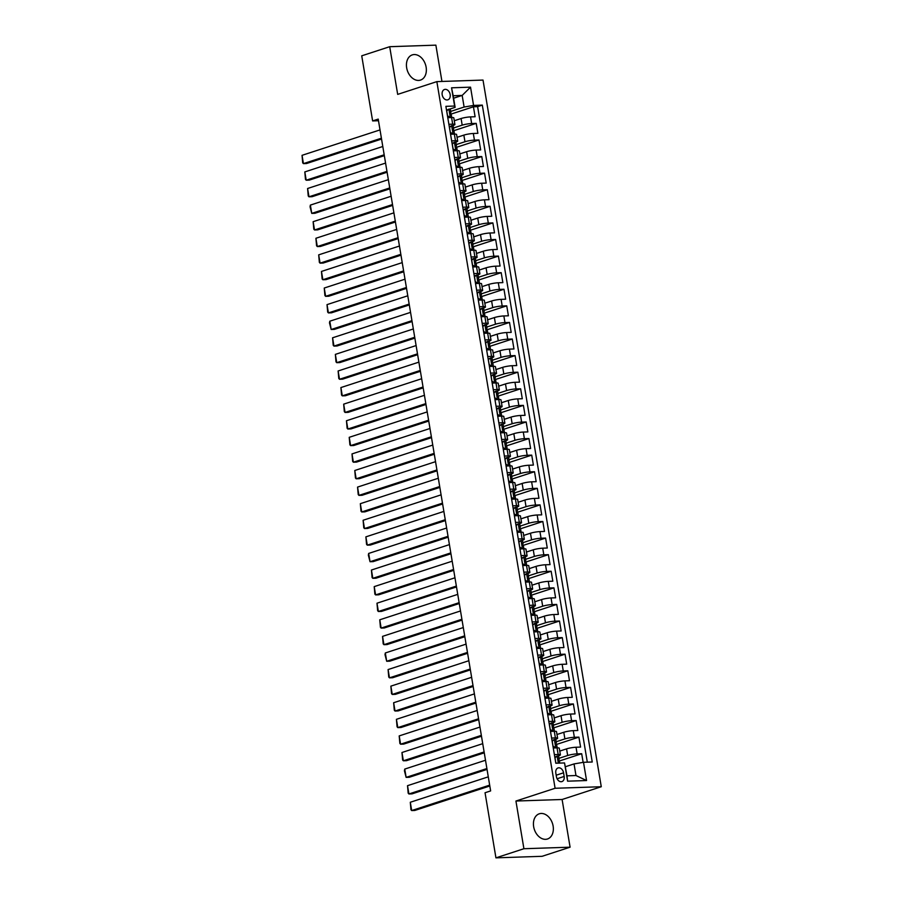 <?xml version="1.0" encoding="UTF-8"?>
<svg xmlns="http://www.w3.org/2000/svg" width="903" height="903" viewBox="0 0 903 903"><rect width="100%" height="100%" fill="white"/><g stroke="black" fill="none" stroke-linecap="round" stroke-linejoin="round"><path stroke-width="1.35" d="M406.666 67.815A13.252 9.561 71.9 0 0 420.505 80.085A13.252 9.561 71.9 0 0 426.126 67.161A13.252 9.561 71.9 0 0 412.287 54.891A13.252 9.561 71.9 0 0 406.666 67.815M533.662 826.719A13.252 9.561 71.9 0 0 547.5 838.989A13.252 9.561 71.9 0 0 553.121 826.064A13.252 9.561 71.9 0 0 539.283 813.795A13.252 9.561 71.9 0 0 533.662 826.719M442.188 94.792A5.441 3.917 71.9 0 0 447.865 99.827A5.441 3.917 71.9 0 0 450.168 94.522A5.441 3.917 71.9 0 0 444.49 89.487A5.441 3.917 71.9 0 0 442.188 94.792M441.951 81.451L435.878 45.15L389.701 46.696L361.731 55.817L372.623 120.923L378.492 120.731M601.274 786.727L483.015 80.074L436.849 81.62L555.097 788.274L601.274 786.727L562.106 799.494L515.929 801.04L523.909 848.73L570.086 847.183L562.106 799.494M570.086 847.183L542.116 856.304L495.939 857.85L523.909 848.73M583.135 762.358L581.69 753.723L558.81 761.184M559.77 751.082L566.565 748.869A6.795 0.959 -9.5 0 1 576.035 747.244L580.584 747.086L578.913 737.13L556.034 744.591M556.993 734.489L563.788 732.277A6.795 0.959 170.5 0 1 573.258 730.651L577.807 730.504L576.148 720.549L553.257 728.01M554.216 717.908L561.011 715.695A6.795 0.959 170.5 0 1 570.482 714.07L575.03 713.912L573.371 703.956L550.48 711.417M551.44 701.315L558.235 699.103A6.795 0.959 170.5 0 1 567.705 697.477L572.254 697.319L570.594 687.375L547.703 694.836A4.504 0.632 -9.5 0 1 548.369 695.05L548.877 698.109M548.663 684.734L555.458 682.51A6.795 0.959 170.5 0 1 564.928 680.885L569.477 680.738L567.818 670.782L544.927 678.243M545.886 668.141L552.681 665.929A6.795 0.959 170.5 0 1 562.151 664.303L566.7 664.145L565.041 654.19L542.161 661.651M543.109 651.548L549.904 649.336A6.795 0.959 170.5 0 1 559.375 647.711L563.923 647.564L562.264 637.608L539.384 645.069M540.333 634.967L547.128 632.755A6.795 0.959 170.5 0 1 556.598 631.129L561.158 630.971L559.488 621.016L536.608 628.477M537.556 618.374L544.351 616.162A6.795 0.959 170.5 0 1 553.821 614.537L558.381 614.379L556.711 604.434L533.831 611.895M534.79 601.793L541.574 599.569A6.795 0.959 170.5 0 1 551.044 597.944L555.605 597.797L553.934 587.842L531.054 595.303A4.504 0.632 -9.5 0 1 531.709 595.517L532.217 598.576M532.014 585.2L538.798 582.988A6.795 0.959 170.5 0 1 548.268 581.363L552.828 581.205L551.157 571.249L528.278 578.71M529.237 568.619L536.032 566.395A6.795 0.959 170.5 0 1 545.491 564.77L550.051 564.623L548.381 554.668L525.501 562.129M526.46 552.026L533.255 549.814A6.795 0.959 170.5 0 1 542.714 548.189L547.274 548.031L545.604 538.075L522.724 545.536M523.684 535.434L530.479 533.221A6.795 0.959 170.5 0 1 539.938 531.596L544.498 531.438L542.827 521.494L519.947 528.955M520.907 518.853L527.702 516.64A6.795 0.959 170.5 0 1 537.172 515.003L541.721 514.857L540.062 504.901L517.171 512.362M518.13 502.26L524.925 500.048A6.795 0.959 170.5 0 1 534.395 498.422L538.944 498.264L537.285 488.32L514.394 495.77M515.353 485.679L522.148 483.455A6.795 0.959 170.5 0 1 531.619 481.83L536.168 481.683L534.508 471.727L511.617 479.188M512.577 469.086L519.372 466.874A6.795 0.959 170.5 0 1 528.842 465.248L533.391 465.09L531.732 455.135L508.84 462.596M509.8 452.493L516.595 450.281A6.795 0.959 170.5 0 1 526.065 448.656L530.614 448.509L528.955 438.553L506.075 446.014M507.023 435.912L513.818 433.7A6.795 0.959 170.5 0 1 523.288 432.063L527.837 431.916L526.178 421.961L503.298 429.422A4.504 0.632 -9.5 0 1 503.953 429.636L504.461 432.695M504.246 419.319L511.042 417.107A6.795 0.959 170.5 0 1 520.512 415.482L525.072 415.324L523.401 405.379L500.522 412.829A4.504 0.632 -9.5 0 1 501.176 413.055L501.684 416.114M501.47 402.738L508.265 400.514A6.795 0.959 170.5 0 1 517.735 398.889L522.295 398.742L520.625 388.787L497.745 396.248M498.704 386.145L505.488 383.933A6.795 0.959 170.5 0 1 514.958 382.308L519.518 382.15L517.848 372.194L494.968 379.655M495.928 369.553L502.711 367.34A6.795 0.959 170.5 0 1 512.182 365.715L516.742 365.568L515.071 355.613L492.191 363.074M493.151 352.971L499.946 350.759A6.795 0.959 170.5 0 1 509.405 349.122L513.965 348.976L512.294 339.02L489.415 346.481M490.374 336.379L497.169 334.166A6.795 0.959 170.5 0 1 506.628 332.541L511.188 332.383L509.518 322.439L486.638 329.9A4.504 0.632 -9.5 0 1 487.293 330.114L487.812 333.173M487.597 319.797L494.392 317.574A6.795 0.959 170.5 0 1 503.851 315.948L508.412 315.802L506.741 305.846L483.861 313.307M484.821 303.205L491.616 300.992A6.795 0.959 170.5 0 1 501.086 299.367L505.635 299.209L503.976 289.253L481.085 296.715M482.044 286.612L488.839 284.4A6.795 0.959 170.5 0 1 498.309 282.774L502.858 282.628L501.199 272.672L478.308 280.133M479.267 270.031L486.062 267.819A6.795 0.959 170.5 0 1 495.533 266.193L500.081 266.035L498.422 256.08L475.531 263.541M476.491 253.438L483.286 251.226A6.795 0.959 170.5 0 1 492.756 249.6L497.305 249.442L495.645 239.498L472.754 246.959A4.504 0.632 -9.5 0 1 473.42 247.174L473.928 250.233M473.714 236.857L480.509 234.633A6.795 0.959 170.5 0 1 489.979 233.008L494.528 232.861L492.869 222.906L469.978 230.367M470.937 220.264L477.732 218.052A6.795 0.959 170.5 0 1 487.202 216.427L491.751 216.268L490.092 206.313L467.212 213.774M468.16 203.672L474.955 201.459A6.795 0.959 170.5 0 1 484.426 199.834L488.986 199.687L487.315 189.732L464.435 197.193M465.384 187.09L472.179 184.878A6.795 0.959 170.5 0 1 481.649 183.253L486.209 183.095L484.539 173.139L461.659 180.6M462.607 170.498L469.402 168.285A6.795 0.959 170.5 0 1 478.872 166.66L483.432 166.502L481.762 156.558L458.882 164.019M459.841 153.916L466.625 151.693A6.795 0.959 170.5 0 1 476.095 150.067L480.656 149.921L478.985 139.965L456.105 147.426A4.504 0.632 -9.5 0 1 456.76 147.641L457.268 150.699M457.065 137.324L463.86 135.111A6.795 0.959 170.5 0 1 473.319 133.486L477.879 133.328L476.208 123.372L453.329 130.833M448.881 124.298L452.685 124.162A6.795 0.959 -9.5 0 1 454.92 124.501A6.795 0.959 -9.5 0 1 453.204 125.461L452.471 125.698M451.658 140.879L455.462 140.755A6.795 0.959 -9.5 0 1 457.686 141.094A6.795 0.959 -9.5 0 1 455.981 142.042L455.247 142.29M454.435 157.472L458.239 157.348A6.795 0.959 -9.5 0 1 460.462 157.675A6.795 0.959 -9.5 0 1 458.758 158.635L458.024 158.872M457.211 174.053L461.015 173.929A6.795 0.959 -9.5 0 1 463.239 174.268A6.795 0.959 -9.5 0 1 461.535 175.227L460.801 175.464M459.988 190.646L463.792 190.522A6.795 0.959 -9.5 0 1 466.016 190.86A6.795 0.959 -9.5 0 1 464.311 191.808L463.566 192.046M462.765 207.238L466.569 207.103A6.795 0.959 -9.5 0 1 468.792 207.442A6.795 0.959 -9.5 0 1 467.088 208.401L466.343 208.638M465.542 223.82L469.346 223.696A6.795 0.959 -9.5 0 1 471.569 224.034A6.795 0.959 -9.5 0 1 469.865 224.982L469.12 225.231M468.318 240.412L472.122 240.288A6.795 0.959 -9.5 0 1 474.346 240.616A6.795 0.959 -9.5 0 1 472.63 241.575L471.897 241.812M471.084 256.994L474.899 256.87A6.795 0.959 -9.5 0 1 477.123 257.208A6.795 0.959 -9.5 0 1 475.407 258.168L474.673 258.405M473.861 273.586L477.676 273.462A6.795 0.959 -9.5 0 1 479.899 273.801A6.795 0.959 -9.5 0 1 478.184 274.749L477.45 274.986M476.637 290.179L480.452 290.044A6.795 0.959 -9.5 0 1 482.676 290.382A6.795 0.959 -9.5 0 1 480.96 291.342L480.227 291.579M479.414 306.76L483.218 306.636A6.795 0.959 -9.5 0 1 485.453 306.975A6.795 0.959 -9.5 0 1 483.737 307.923L483.003 308.171M482.191 323.353L485.995 323.229A6.795 0.959 -9.5 0 1 488.23 323.556A6.795 0.959 -9.5 0 1 486.514 324.516L485.78 324.753M484.967 339.934L488.771 339.81A6.795 0.959 -9.5 0 1 491.006 340.149A6.795 0.959 -9.5 0 1 489.291 341.108L488.557 341.345M487.744 356.527L491.548 356.403A6.795 0.959 -9.5 0 1 493.783 356.741A6.795 0.959 -9.5 0 1 492.067 357.69L491.334 357.927M490.521 373.12L494.325 372.984A6.795 0.959 -9.5 0 1 496.548 373.323A6.795 0.959 -9.5 0 1 494.844 374.282L494.11 374.519M493.298 389.701L497.101 389.577A6.795 0.959 -9.5 0 1 499.325 389.915A6.795 0.959 -9.5 0 1 497.621 390.864L496.887 391.112M496.074 406.294L499.878 406.158A6.795 0.959 -9.5 0 1 502.102 406.497A6.795 0.959 -9.5 0 1 500.397 407.456L499.652 407.693M498.851 422.875L502.655 422.751A6.795 0.959 -9.5 0 1 504.879 423.089A6.795 0.959 -9.5 0 1 503.174 424.049L502.429 424.286M501.628 439.468L505.432 439.343A6.795 0.959 -9.5 0 1 507.655 439.682A6.795 0.959 -9.5 0 1 505.951 440.63L505.206 440.867M504.405 456.06L508.208 455.925A6.795 0.959 -9.5 0 1 510.432 456.263A6.795 0.959 -9.5 0 1 508.716 457.223L507.983 457.46M507.17 472.641L510.985 472.517A6.795 0.959 -9.5 0 1 513.209 472.856A6.795 0.959 -9.5 0 1 511.493 473.804L510.759 474.052M509.947 489.234L513.762 489.099A6.795 0.959 -9.5 0 1 515.985 489.437A6.795 0.959 -9.5 0 1 514.27 490.397L513.536 490.634M512.723 505.815L516.539 505.691A6.795 0.959 -9.5 0 1 518.762 506.03A6.795 0.959 -9.5 0 1 517.047 506.978L516.313 507.226M515.5 522.408L519.304 522.284A6.795 0.959 -9.5 0 1 521.539 522.623A6.795 0.959 -9.5 0 1 519.823 523.571L519.09 523.808M518.277 539.001L522.081 538.865A6.795 0.959 -9.5 0 1 524.316 539.204A6.795 0.959 -9.5 0 1 522.6 540.163L521.866 540.4M521.054 555.582L524.857 555.458A6.795 0.959 -9.5 0 1 527.092 555.796A6.795 0.959 -9.5 0 1 525.377 556.745L524.643 556.993M523.83 572.175L527.634 572.039A6.795 0.959 -9.5 0 1 529.869 572.378A6.795 0.959 -9.5 0 1 528.153 573.337L527.42 573.574M526.607 588.756L530.411 588.632A6.795 0.959 -9.5 0 1 532.635 588.97A6.795 0.959 -9.5 0 1 530.93 589.919L530.196 590.167M529.384 605.349L533.188 605.224A6.795 0.959 -9.5 0 1 535.411 605.552A6.795 0.959 -9.5 0 1 533.707 606.511L532.973 606.748M532.16 621.93L535.964 621.806A6.795 0.959 -9.5 0 1 538.188 622.144A6.795 0.959 -9.5 0 1 536.484 623.104L535.75 623.341M534.937 638.523L538.741 638.398A6.795 0.959 -9.5 0 1 540.965 638.737A6.795 0.959 -9.5 0 1 539.26 639.685L538.515 639.922M537.714 655.115L541.518 654.98A6.795 0.959 -9.5 0 1 543.741 655.318A6.795 0.959 -9.5 0 1 542.037 656.278L541.292 656.515M540.491 671.697L544.295 671.572A6.795 0.959 -9.5 0 1 546.518 671.911A6.795 0.959 -9.5 0 1 544.802 672.859L544.069 673.107M543.267 688.289L547.071 688.165A6.795 0.959 -9.5 0 1 549.295 688.492A6.795 0.959 -9.5 0 1 547.579 689.452L546.846 689.689M546.033 704.871L549.848 704.746A6.795 0.959 -9.5 0 1 552.072 705.085A6.795 0.959 -9.5 0 1 550.356 706.044L549.622 706.281M548.81 721.463L552.625 721.339A6.795 0.959 -9.5 0 1 554.848 721.678A6.795 0.959 -9.5 0 1 553.133 722.626L552.399 722.863M551.586 738.056L555.401 737.92A6.795 0.959 -9.5 0 1 557.625 738.259A6.795 0.959 -9.5 0 1 555.909 739.218L555.176 739.455M495.939 857.85L485.046 792.744L490.634 790.915L378.21 119.106L372.623 120.923M564.161 776.456L563.551 772.81A5.271 3.793 71.9 0 0 558.054 767.934A5.271 3.793 71.9 0 0 555.819 773.07L556.429 776.715A5.271 3.793 71.9 0 0 561.926 781.592A5.271 3.793 71.9 0 0 564.161 776.456L557.095 778.758M455.123 107.344L454.615 106.046L445.879 106.34L555.808 763.227L564.533 762.933L566.994 775.835L575.979 775.53L574.037 763.927L583.507 762.301L592.244 762.008L482.315 105.12L473.578 105.414L464.108 107.039L462.167 95.425L453.182 95.729L455.123 107.344L449.694 109.116M454.615 106.046L451.556 87.805L470.531 87.162L473.578 105.414M583.507 762.301L586.555 780.542L567.592 781.174L564.533 762.933M453.475 128L462.189 125.156A6.795 0.959 -9.5 0 1 471.659 123.53L476.208 123.372M454.288 120.742L461.083 118.519L462.189 125.156M456.252 144.582L464.966 141.748A6.795 0.959 -9.5 0 1 474.436 140.123L478.985 139.965M459.029 161.174L467.743 158.33A6.795 0.959 -9.5 0 1 477.213 156.704L481.762 156.558M461.805 177.767L470.519 174.922A6.795 0.959 -9.5 0 1 479.99 173.297L484.539 173.139M464.582 194.348L473.296 191.515A6.795 0.959 -9.5 0 1 482.755 189.878L487.315 189.732M467.348 210.941L476.073 208.096A6.795 0.959 -9.5 0 1 485.532 206.471L490.092 206.313M470.124 227.522L478.85 224.689A6.795 0.959 -9.5 0 1 488.309 223.064L492.869 222.906M472.901 244.115L481.615 241.27A6.795 0.959 -9.5 0 1 491.085 239.645L495.645 239.498M475.678 260.707L484.392 257.863A6.795 0.959 -9.5 0 1 493.862 256.238L498.422 256.08M478.455 277.289L487.168 274.444A6.795 0.959 -9.5 0 1 496.639 272.819L501.199 272.672M481.231 293.881L489.945 291.037A6.795 0.959 -9.5 0 1 499.415 289.411L503.976 289.253M484.008 310.463L492.722 307.63A6.795 0.959 -9.5 0 1 502.192 306.004L506.741 305.846M486.785 327.055L495.499 324.211A6.795 0.959 -9.5 0 1 504.969 322.585L509.518 322.439M489.561 343.648L498.275 340.803A6.795 0.959 -9.5 0 1 507.746 339.178L512.294 339.02M492.338 360.229L501.052 357.385A6.795 0.959 -9.5 0 1 510.522 355.759L515.071 355.613M495.115 376.822L503.829 373.977A6.795 0.959 -9.5 0 1 513.299 372.352L517.848 372.194M497.892 393.403L506.606 390.57A6.795 0.959 -9.5 0 1 516.076 388.945L520.625 388.787M500.668 409.996L509.382 407.151A6.795 0.959 -9.5 0 1 518.841 405.526L523.401 405.379M503.445 426.588L512.159 423.744A6.795 0.959 -9.5 0 1 521.618 422.119L526.178 421.961M506.211 443.17L514.936 440.325A6.795 0.959 -9.5 0 1 524.395 438.7L528.955 438.553M508.987 459.762L517.701 456.918A6.795 0.959 -9.5 0 1 527.171 455.293L531.732 455.135M511.764 476.344L520.478 473.511A6.795 0.959 -9.5 0 1 529.948 471.874L534.508 471.727M514.541 492.936L523.255 490.092A6.795 0.959 -9.5 0 1 532.725 488.467L537.285 488.32M517.317 509.518L526.031 506.685A6.795 0.959 -9.5 0 1 535.502 505.059L540.062 504.901M520.094 526.11L528.808 523.266A6.795 0.959 -9.5 0 1 538.278 521.641L542.827 521.494M522.871 542.703L531.585 539.859A6.795 0.959 -9.5 0 1 541.055 538.233L545.604 538.075M525.648 559.284L534.362 556.451A6.795 0.959 -9.5 0 1 543.832 554.814L548.381 554.668M528.424 575.877L537.138 573.033A6.795 0.959 -9.5 0 1 546.608 571.407L551.157 571.249M531.201 592.458L539.915 589.625A6.795 0.959 -9.5 0 1 549.385 588L553.934 587.842M533.978 609.051L542.692 606.206A6.795 0.959 -9.5 0 1 552.162 604.581L556.711 604.434M536.754 625.644L545.468 622.799A6.795 0.959 -9.5 0 1 554.927 621.174L559.488 621.016M539.531 642.225L548.245 639.392A6.795 0.959 -9.5 0 1 557.704 637.755L562.264 637.608M542.297 658.818L551.022 655.973A6.795 0.959 -9.5 0 1 560.481 654.348L565.041 654.19M545.073 675.399L553.787 672.566A6.795 0.959 -9.5 0 1 563.258 670.94L567.818 670.782M547.85 691.991L556.564 689.147A6.795 0.959 -9.5 0 1 566.034 687.522L570.594 687.375M550.627 708.584L559.341 705.74A6.795 0.959 -9.5 0 1 568.811 704.114L573.371 703.956M553.404 725.165L562.117 722.321A6.795 0.959 -9.5 0 1 571.588 720.696L576.148 720.549M556.18 741.758L564.894 738.914A6.795 0.959 -9.5 0 1 574.364 737.288L578.913 737.13M554.363 754.637L558.167 754.513A6.795 0.959 -9.5 0 1 560.402 754.852A6.795 0.959 -9.5 0 1 558.686 755.8L557.952 756.048M558.957 758.339L567.671 755.506A6.795 0.959 -9.5 0 1 577.141 753.881L581.69 753.723M587.311 762.166L477.619 106.644L473.432 106.791L450.552 114.252M461.083 118.519A6.795 0.959 170.5 0 1 470.542 116.893L475.102 116.747L473.432 106.791M553.257 748L557.061 747.876A6.795 0.959 -9.5 0 1 559.284 748.215L560.402 754.852M557.625 738.259L556.508 731.622A6.795 0.959 170.5 0 0 554.284 731.283L550.48 731.419M554.848 721.678L553.731 715.041A6.795 0.959 170.5 0 0 551.507 714.702L547.703 714.826M552.072 705.085L550.965 698.448A6.795 0.959 170.5 0 0 548.731 698.109L544.927 698.245M549.295 688.492L548.189 681.867A6.795 0.959 170.5 0 0 545.954 681.528L542.15 681.652M546.518 671.911L545.412 665.274A6.795 0.959 170.5 0 0 543.177 664.935L539.373 665.059M543.741 655.318L542.635 648.681A6.795 0.959 170.5 0 0 540.412 648.354L536.596 648.478M540.965 638.737L539.859 632.1A6.795 0.959 170.5 0 0 537.635 631.761L533.82 631.886M538.188 622.144L537.082 615.507A6.795 0.959 170.5 0 0 534.858 615.169L531.043 615.304M535.411 605.552L534.305 598.926A6.795 0.959 170.5 0 0 532.081 598.587L528.278 598.712M532.635 588.97L531.528 582.333A6.795 0.959 170.5 0 0 529.305 581.995L525.501 582.119M529.869 572.378L528.752 565.741A6.795 0.959 170.5 0 0 526.528 565.413L522.724 565.538M527.092 555.796L525.975 549.159A6.795 0.959 170.5 0 0 523.751 548.821L519.947 548.945M524.316 539.204L523.198 532.567A6.795 0.959 170.5 0 0 520.975 532.228L517.171 532.364M521.539 522.623L520.421 515.985A6.795 0.959 170.5 0 0 518.198 515.647L514.394 515.771M518.762 506.03L517.645 499.393A6.795 0.959 170.5 0 0 515.421 499.054L511.617 499.19M515.985 489.437L514.879 482.812A6.795 0.959 170.5 0 0 512.644 482.473L508.84 482.597M513.209 472.856L512.103 466.219A6.795 0.959 170.5 0 0 509.868 465.88L506.064 466.004M510.432 456.263L509.326 449.626A6.795 0.959 170.5 0 0 507.091 449.288L503.287 449.423M507.655 439.682L506.549 433.045A6.795 0.959 170.5 0 0 504.325 432.706L500.51 432.83M504.879 423.089L503.772 416.452A6.795 0.959 170.5 0 0 501.549 416.114L497.734 416.249M502.102 406.497L500.996 399.871A6.795 0.959 170.5 0 0 498.772 399.532L494.957 399.657M499.325 389.915L498.219 383.278A6.795 0.959 170.5 0 0 495.995 382.94L492.18 383.064M496.548 373.323L495.442 366.686A6.795 0.959 170.5 0 0 493.219 366.347L489.415 366.483M493.783 356.741L492.666 350.104A6.795 0.959 170.5 0 0 490.442 349.766L486.638 349.89M491.006 340.149L489.889 333.512A6.795 0.959 170.5 0 0 487.665 333.173L483.861 333.309M488.23 323.556L487.112 316.93A6.795 0.959 170.5 0 0 484.888 316.592L481.085 316.716M485.453 306.975L484.335 300.338A6.795 0.959 170.5 0 0 482.112 299.999L478.308 300.123M482.676 290.382L481.559 283.745A6.795 0.959 170.5 0 0 479.335 283.407L475.531 283.542M479.899 273.801L478.793 267.164A6.795 0.959 170.5 0 0 476.558 266.825L472.754 266.949M477.123 257.208L476.016 250.571A6.795 0.959 170.5 0 0 473.782 250.233L469.978 250.368M474.346 240.616L473.24 233.99A6.795 0.959 170.5 0 0 471.005 233.651L467.201 233.775M471.569 224.034L470.463 217.397A6.795 0.959 170.5 0 0 468.228 217.059L464.424 217.183M468.792 207.442L467.686 200.805A6.795 0.959 170.5 0 0 465.463 200.477L461.647 200.601M466.016 190.86L464.91 184.223A6.795 0.959 170.5 0 0 462.686 183.885L458.871 184.009M463.239 174.268L462.133 167.631A6.795 0.959 170.5 0 0 459.909 167.292L456.094 167.427M460.462 157.675L459.356 151.049A6.795 0.959 170.5 0 0 457.132 150.711L453.329 150.835M457.686 141.094L456.579 134.457A6.795 0.959 170.5 0 0 454.356 134.118L450.552 134.242M454.92 124.501L453.803 117.864A6.795 0.959 170.5 0 0 451.579 117.537L447.775 117.661M565.47 766.715L574.037 763.927M389.701 46.696L397.681 94.386L436.849 81.62M515.929 801.04L555.097 788.274M453.599 98.224L462.167 95.425L470.531 87.162M450.699 111.408L464.108 107.039M477.619 106.644L482.315 105.12M566.994 775.835L567.592 781.174M575.979 775.53L586.555 780.542M451.556 87.805L453.182 95.729M489.674 785.136L411.689 810.555L414.804 810.454L489.821 785.994M554.803 757.245L557.196 756.037A4.504 0.632 -9.5 0 1 558.607 756.262L559.138 759.412A4.504 0.632 170.5 0 0 558.517 759.197L558.415 759.209M488.286 776.84L410.301 802.259L411.689 810.555L410.955 809.754L410.301 802.259M557.196 756.037L554.973 757.775L555.808 762.753L556.598 763.204M558.088 760.247L558.98 759.615A4.504 0.632 170.5 0 0 559.138 759.412M558.302 759.265L558.855 761.184A4.504 0.632 -9.5 0 1 559.465 761.398L559.747 763.091M552.026 740.663L554.419 739.444L552.207 741.182L553.031 746.16L555.808 747.74A4.504 0.632 -9.5 0 1 557.151 747.876M555.808 747.74L555.198 747.944M486.898 768.543L408.912 793.974L412.028 793.861L487.044 769.412M554.419 739.444A4.504 0.632 -9.5 0 1 555.83 739.67L556.361 742.819A4.504 0.632 170.5 0 0 555.74 742.616L555.638 742.627M485.509 760.247L407.524 785.678L408.912 793.974L408.179 793.173L407.524 785.678M553.945 747.977L553.178 747.549M555.311 743.666L556.203 743.034A4.504 0.632 170.5 0 0 556.361 742.819M555.526 742.684L556.079 744.603A4.504 0.632 -9.5 0 1 556.688 744.817L557.207 747.876M549.25 724.071L551.643 722.863L549.43 724.601L550.254 729.579L553.031 731.148A4.504 0.632 -9.5 0 1 554.374 731.283M553.031 731.148L552.422 731.351M484.121 751.962L406.136 777.381L409.251 777.28L484.268 752.82M551.643 722.863A4.504 0.632 -9.5 0 1 553.054 723.089L553.584 726.238A4.504 0.632 170.5 0 0 552.975 726.023L552.862 726.035M482.733 743.666L404.747 769.085L406.136 777.381L404.431 770.778L404.747 769.085M551.169 731.396L550.401 730.956M552.534 727.073L553.426 726.441A4.504 0.632 170.5 0 0 553.584 726.238M552.76 726.091L553.302 728.01A4.504 0.632 -9.5 0 1 553.923 728.224L554.431 731.283M546.473 707.478L548.866 706.27L546.654 708.008L547.478 712.986L550.254 714.566A4.504 0.632 -9.5 0 1 551.598 714.702M550.254 714.566L549.645 714.758M481.344 735.369L403.359 760.789L406.474 760.687L481.491 736.238M548.866 706.27A4.504 0.632 -9.5 0 1 550.277 706.496L550.807 709.645A4.504 0.632 170.5 0 0 550.198 709.431L550.085 709.453M479.956 727.073L401.97 752.504L403.359 760.789L402.636 759.987L401.97 752.504M548.392 714.804L547.624 714.375M549.758 710.48L550.649 709.86A4.504 0.632 170.5 0 0 550.807 709.645M549.983 709.51L550.525 711.429A4.504 0.632 -9.5 0 1 551.146 711.632L551.654 714.702M543.696 690.897L546.089 689.678L543.877 691.427L544.712 696.405L547.478 697.974A4.504 0.632 -9.5 0 1 548.821 698.109M547.478 697.974L546.868 698.177M478.567 718.777L400.582 744.207L403.697 744.095L478.714 719.646M546.089 689.678A4.504 0.632 -9.5 0 1 547.5 689.903L548.031 693.064A4.504 0.632 170.5 0 0 547.421 692.849L547.308 692.861M477.179 710.492L399.194 735.911L400.582 744.207L399.86 743.406L399.194 735.911M545.615 698.222L544.848 697.782M546.981 693.899L547.884 693.267A4.504 0.632 170.5 0 0 548.031 693.064M547.207 692.917L547.749 694.836M540.92 674.304L543.313 673.096L541.1 674.834L541.935 679.812L544.701 681.393A4.504 0.632 -9.5 0 1 546.044 681.517M544.701 681.393L544.091 681.584M475.791 702.195L397.805 727.615L400.932 727.513L475.937 703.053M543.313 673.096A4.504 0.632 -9.5 0 1 544.735 673.322L545.254 676.471A4.504 0.632 170.5 0 0 544.644 676.257L544.532 676.268M474.402 693.899L396.417 719.319L397.805 727.615L397.083 726.813L396.417 719.319M542.838 681.63L542.071 681.189M544.204 677.306L545.107 676.686A4.504 0.632 170.5 0 0 545.254 676.471M544.43 676.324L544.972 678.255A4.504 0.632 -9.5 0 1 545.593 678.458L546.101 681.517M538.143 657.723L540.536 656.504L538.323 658.253L539.159 663.22L541.924 664.8A4.504 0.632 -9.5 0 1 543.267 664.935M541.924 664.8L541.315 665.003M473.014 685.603L395.029 711.033L398.155 710.921L473.161 686.472M540.536 656.504A4.504 0.632 -9.5 0 1 541.958 656.729L542.477 659.879A4.504 0.632 170.5 0 0 541.868 659.675L541.755 659.687M471.626 677.306L393.64 702.737L395.029 711.033L394.306 710.232L393.64 702.737M540.062 665.037L539.294 664.608M541.428 660.725L542.331 660.093A4.504 0.632 170.5 0 0 542.477 659.879M541.653 659.743L542.195 661.662A4.504 0.632 -9.5 0 1 542.816 661.876L543.324 664.935M535.366 641.13L537.759 639.922L535.547 641.661L536.382 646.638L539.147 648.207A4.504 0.632 -9.5 0 1 540.491 648.343M539.147 648.207L538.538 648.41M470.237 669.021L392.252 694.441L395.379 694.339L470.384 669.879M539.08 648.173L537.714 639.956A4.504 0.632 -9.5 0 1 539.181 640.148L539.701 643.297A4.504 0.632 170.5 0 0 539.091 643.083L538.978 643.094M468.849 660.725L390.864 686.145L392.252 694.441L391.53 693.639L390.864 686.145M537.285 648.456L536.517 648.015M538.651 644.132L539.554 643.5A4.504 0.632 170.5 0 0 539.701 643.297M538.877 643.15L539.418 645.069A4.504 0.632 -9.5 0 1 540.039 645.284L540.547 648.343M532.589 624.537L534.994 623.33L532.77 625.068L533.605 630.046L536.371 631.626A4.504 0.632 -9.5 0 1 537.714 631.761M536.371 631.626L535.761 631.818M467.461 652.429L389.475 677.848L392.602 677.747L467.607 653.298M534.994 623.33A4.504 0.632 -9.5 0 1 536.405 623.555L536.924 626.705A4.504 0.632 170.5 0 0 536.314 626.49L536.201 626.513M466.072 644.132L388.087 669.563L389.475 677.848L388.753 677.047L388.087 669.563M534.508 631.863L533.752 631.434M535.874 627.54L536.777 626.919A4.504 0.632 170.5 0 0 536.924 626.705M536.1 626.569L536.642 628.488A4.504 0.632 -9.5 0 1 537.262 628.702L537.77 631.761M529.824 607.956L532.217 606.737L529.993 608.487L530.829 613.464L533.605 615.033A4.504 0.632 -9.5 0 1 534.937 615.169M533.605 615.033L532.984 615.236M464.684 635.836L386.698 661.267L389.825 661.165L464.831 636.705M532.217 606.737A4.504 0.632 -9.5 0 1 533.628 606.963L534.158 610.123A4.504 0.632 170.5 0 0 533.538 609.909L533.425 609.92M463.295 627.551L385.321 652.971L386.698 661.267L385.005 654.652L385.321 652.971M531.743 615.282L530.975 614.841M533.097 610.959L534 610.326A4.504 0.632 170.5 0 0 534.158 610.123M533.323 609.976L533.876 611.895A4.504 0.632 -9.5 0 1 534.486 612.11L534.994 615.169M527.047 591.363L529.44 590.156L527.217 591.894L528.052 596.872L530.829 598.452A4.504 0.632 -9.5 0 1 532.16 598.587M530.829 598.452L530.208 598.644M461.907 619.255L383.933 644.674L387.048 644.573L462.054 620.113M529.44 590.156A4.504 0.632 -9.5 0 1 530.851 590.381L531.382 593.531A4.504 0.632 170.5 0 0 530.761 593.316L530.648 593.327M460.519 610.959L382.545 636.378L383.933 644.674L383.199 643.873L382.545 636.378M528.966 598.689L528.199 598.249M530.321 594.366L531.224 593.745A4.504 0.632 170.5 0 0 531.382 593.531M530.546 593.384L531.099 595.314M524.271 574.782L526.663 573.563L524.44 575.313L525.275 580.279L528.052 581.859A4.504 0.632 -9.5 0 1 529.384 581.995M528.052 581.859L527.431 582.063M459.142 602.662L381.156 628.093L384.272 627.98L459.277 603.531M526.663 573.563A4.504 0.632 -9.5 0 1 528.074 573.789L528.605 576.938A4.504 0.632 170.5 0 0 527.984 576.735L527.871 576.746M457.753 594.366L379.768 619.797L381.156 628.093L380.423 627.292L379.768 619.797M526.189 582.096L525.422 581.667M527.544 577.785L528.447 577.152A4.504 0.632 170.5 0 0 528.605 576.938M527.77 576.803L528.323 578.721A4.504 0.632 -9.5 0 1 528.932 578.936L529.451 581.995M521.494 558.189L523.887 556.982L521.663 558.72L522.498 563.698L525.275 565.267A4.504 0.632 -9.5 0 1 526.607 565.402M525.275 565.267L524.654 565.47M456.365 586.081L378.38 611.5L381.495 611.399L456.5 586.939M523.887 556.982A4.504 0.632 -9.5 0 1 525.298 557.207L525.828 560.357A4.504 0.632 170.5 0 0 525.207 560.142L525.106 560.153M454.977 577.785L376.991 603.204L378.38 611.5L377.646 610.699L376.991 603.204M523.413 565.515L522.645 565.075M524.767 561.192L525.67 560.56A4.504 0.632 170.5 0 0 525.828 560.357M524.993 560.21L525.546 562.129A4.504 0.632 -9.5 0 1 526.156 562.343L526.675 565.402M518.717 541.597L521.11 540.389L518.886 542.127L519.722 547.105L522.498 548.685A4.504 0.632 -9.5 0 1 523.842 548.821M522.498 548.685L521.889 548.889M453.588 569.488L375.603 594.908L378.718 594.806L453.724 570.357M521.11 540.389A4.504 0.632 -9.5 0 1 522.521 540.615L523.051 543.764A4.504 0.632 170.5 0 0 522.431 543.55L522.329 543.572M452.2 561.192L374.214 586.623L375.603 594.908L374.869 594.106L374.214 586.623M520.636 548.922L519.868 548.493M522.002 544.611L522.893 543.978A4.504 0.632 170.5 0 0 523.051 543.764M522.216 543.629L522.769 545.547A4.504 0.632 -9.5 0 1 523.379 545.762L523.898 548.821M515.94 525.015L518.333 523.796L516.121 525.546L516.945 530.524L519.722 532.093A4.504 0.632 -9.5 0 1 521.065 532.228M519.722 532.093L519.112 532.296M450.811 552.896L372.826 578.326L375.941 578.225L450.958 553.765M518.333 523.796A4.504 0.632 -9.5 0 1 519.744 524.022L520.275 527.183A4.504 0.632 170.5 0 0 519.654 526.968L519.552 526.98M449.423 544.611L371.438 570.03L372.826 578.326L372.092 577.525L371.438 570.03M517.859 532.341L517.092 531.901M519.225 528.018L520.117 527.386A4.504 0.632 170.5 0 0 520.275 527.183M519.439 527.036L519.993 528.955A4.504 0.632 -9.5 0 1 520.602 529.169L521.121 532.228M513.164 508.423L515.557 507.215L513.344 508.953L514.168 513.931L516.945 515.511A4.504 0.632 -9.5 0 1 518.288 515.647M516.945 515.511L516.335 515.703M448.035 536.314L370.049 561.734L373.165 561.632L448.181 537.183M515.557 507.215A4.504 0.632 -9.5 0 1 516.967 507.441L517.498 510.59A4.504 0.632 170.5 0 0 516.877 510.376L516.776 510.387M446.646 528.018L368.661 553.437L370.049 561.734L368.345 555.131L368.661 553.437M515.082 515.748L514.315 515.32M516.448 511.425L517.34 510.805A4.504 0.632 170.5 0 0 517.498 510.59M516.674 510.443L517.216 512.373A4.504 0.632 -9.5 0 1 517.825 512.577L518.345 515.636M510.387 491.842L512.78 490.622L510.567 492.372L511.391 497.339L514.168 498.919A4.504 0.632 -9.5 0 1 515.511 499.054M514.168 498.919L513.559 499.122M445.258 519.722L367.273 545.152L370.388 545.04L445.405 520.591M512.78 490.622A4.504 0.632 -9.5 0 1 514.191 490.848L514.721 493.997A4.504 0.632 170.5 0 0 514.112 493.794L513.999 493.806M443.87 511.425L365.884 536.856L367.273 545.152L366.55 544.351L365.884 536.856M512.306 499.156L511.538 498.727M513.672 494.844L514.563 494.212A4.504 0.632 170.5 0 0 514.721 493.997M513.897 493.862L514.439 495.781A4.504 0.632 -9.5 0 1 515.06 495.995L515.568 499.054M507.61 475.249L510.003 474.041L507.791 475.779L508.626 480.757L511.391 482.326A4.504 0.632 -9.5 0 1 512.735 482.462M511.391 482.326L510.782 482.529M442.481 503.14L364.496 528.56L367.611 528.458L442.628 503.998M510.003 474.041A4.504 0.632 -9.5 0 1 511.414 474.267L511.945 477.416A4.504 0.632 170.5 0 0 511.335 477.202L511.222 477.213M441.093 494.844L363.108 520.263L364.496 528.56L363.774 527.758L363.108 520.263M509.529 482.574L508.761 482.134M510.895 478.251L511.787 477.619A4.504 0.632 170.5 0 0 511.945 477.416M511.121 477.269L511.662 479.188A4.504 0.632 -9.5 0 1 512.283 479.403L512.791 482.462M504.833 458.656L507.226 457.449L505.014 459.187L505.849 464.165L508.615 465.745A4.504 0.632 -9.5 0 1 509.958 465.88M508.615 465.745L508.005 465.948M439.705 486.548L361.719 511.967L364.846 511.866L439.851 487.417M507.226 457.449A4.504 0.632 -9.5 0 1 508.637 457.674L509.168 460.823A4.504 0.632 170.5 0 0 508.558 460.609L508.445 460.632M438.316 478.251L360.331 503.682L361.719 511.967L360.997 511.166L360.331 503.682M506.752 465.982L505.985 465.553M508.118 461.67L509.021 461.038A4.504 0.632 170.5 0 0 509.168 460.823M508.344 460.688L508.886 462.607A4.504 0.632 -9.5 0 1 509.506 462.821L510.014 465.88M502.057 442.075L504.45 440.856L502.237 442.605L503.073 447.583L505.838 449.152A4.504 0.632 -9.5 0 1 507.181 449.288M505.838 449.152L505.228 449.355M436.928 469.955L358.942 495.386L362.069 495.284L437.075 470.824M504.45 440.856A4.504 0.632 -9.5 0 1 505.872 441.082L506.391 444.242A4.504 0.632 170.5 0 0 505.782 444.028L505.669 444.039M435.539 461.67L357.554 487.089L358.942 495.386L358.22 494.584L357.554 487.089M503.976 449.401L503.208 448.96M505.341 445.077L506.244 444.445A4.504 0.632 170.5 0 0 506.391 444.242M505.567 444.095L506.109 446.014A4.504 0.632 -9.5 0 1 506.73 446.229L507.238 449.288M499.28 425.482L501.673 424.275L499.461 426.013L500.296 430.991L503.061 432.571A4.504 0.632 -9.5 0 1 504.405 432.706M503.061 432.571L502.452 432.763M434.151 453.374L356.166 478.793L359.292 478.692L434.298 454.243M501.673 424.275A4.504 0.632 -9.5 0 1 503.095 424.5L503.614 427.65A4.504 0.632 170.5 0 0 503.005 427.435L502.892 427.446M432.763 445.077L354.777 470.497L356.166 478.793L355.443 477.992L354.777 470.497M501.199 432.808L500.431 432.379M502.565 428.485L503.468 427.864A4.504 0.632 170.5 0 0 503.614 427.65M502.79 427.503L503.332 429.433M496.503 408.901L498.896 407.682L496.684 409.431L497.519 414.409L500.285 415.978A4.504 0.632 -9.5 0 1 501.628 416.114M500.285 415.978L499.675 416.181M431.374 436.781L353.389 462.212L356.516 462.099L431.521 437.65M498.896 407.682A4.504 0.632 -9.5 0 1 500.318 407.908L500.838 411.057A4.504 0.632 170.5 0 0 500.228 410.854L500.115 410.865M429.986 428.496L352.001 453.916L353.389 462.212L352.667 461.41L352.001 453.916M498.422 416.215L497.666 415.786M499.788 411.903L500.691 411.271A4.504 0.632 170.5 0 0 500.838 411.057M500.014 410.921L500.555 412.84M493.727 392.308L496.131 391.101L493.907 392.839L494.742 397.817L497.519 399.386A4.504 0.632 -9.5 0 1 498.851 399.521M497.519 399.386L496.898 399.589M428.598 420.2L350.612 445.619L353.739 445.518L428.744 421.058M496.131 391.101A4.504 0.632 -9.5 0 1 497.542 391.326L498.072 394.476A4.504 0.632 170.5 0 0 497.451 394.261L497.339 394.272M427.209 411.903L349.224 437.323L350.612 445.619L349.89 444.818L349.224 437.323M495.645 399.634L494.889 399.194M497.011 395.311L497.914 394.679A4.504 0.632 170.5 0 0 498.072 394.476M497.237 394.329L497.79 396.248A4.504 0.632 -9.5 0 1 498.4 396.462L498.907 399.521M490.961 375.716L493.354 374.508L491.13 376.246L491.966 381.224L494.742 382.804A4.504 0.632 -9.5 0 1 496.074 382.94M494.742 382.804L494.122 383.007M425.821 403.607L347.847 429.027L350.962 428.925L425.968 404.476M493.354 374.508A4.504 0.632 -9.5 0 1 494.765 374.734L495.296 377.883A4.504 0.632 170.5 0 0 494.675 377.68L494.562 377.691M424.433 395.311L346.459 420.742L347.847 429.027L347.113 428.236L346.459 420.742M492.88 383.041L492.112 382.612M494.234 378.729L495.137 378.097A4.504 0.632 170.5 0 0 495.296 377.883M494.46 377.747L495.013 379.666A4.504 0.632 -9.5 0 1 495.623 379.881L496.131 382.94M488.184 359.134L490.577 357.915L488.354 359.665L489.189 364.643L491.966 366.212A4.504 0.632 -9.5 0 1 493.298 366.347M491.966 366.212L491.345 366.415M423.044 387.026L345.07 412.445L348.186 412.344L423.191 387.884M490.577 357.915A4.504 0.632 -9.5 0 1 491.988 358.141L492.519 361.302A4.504 0.632 170.5 0 0 491.898 361.087L491.785 361.098M421.667 378.729L343.682 404.149L345.07 412.445L344.336 411.644L343.682 404.149M490.103 366.46L489.336 366.02M491.458 362.137L492.361 361.505A4.504 0.632 170.5 0 0 492.519 361.302M491.683 361.155L492.237 363.074A4.504 0.632 -9.5 0 1 492.846 363.288L493.365 366.347M485.408 342.542L487.801 341.334L485.577 343.072L486.412 348.05L489.189 349.63A4.504 0.632 -9.5 0 1 490.521 349.766M489.189 349.63L488.568 349.822M420.279 370.433L342.293 395.853L345.409 395.751L420.414 371.302M487.801 341.334A4.504 0.632 -9.5 0 1 489.212 341.56L489.742 344.709A4.504 0.632 170.5 0 0 489.121 344.494L489.02 344.506M418.89 362.137L340.905 387.568L342.293 395.853L341.56 395.051L340.905 387.568M487.327 349.867L486.559 349.438M488.681 345.544L489.584 344.923A4.504 0.632 170.5 0 0 489.742 344.709M488.907 344.574L489.46 346.492A4.504 0.632 -9.5 0 1 490.069 346.696L490.589 349.754M482.631 325.96L485.024 324.741L482.8 326.491L483.636 331.469L486.412 333.038A4.504 0.632 -9.5 0 1 487.744 333.173M486.412 333.038L485.803 333.241M417.502 353.841L339.517 379.271L342.632 379.158L417.637 354.71M485.024 324.741A4.504 0.632 -9.5 0 1 486.435 324.967L486.965 328.128A4.504 0.632 170.5 0 0 486.345 327.913L486.243 327.924M416.114 345.556L338.128 370.975L339.517 379.271L338.783 378.47L338.128 370.975M484.55 333.286L483.782 332.846M485.904 328.963L486.807 328.331A4.504 0.632 170.5 0 0 486.965 328.128M486.13 327.981L486.683 329.9M479.854 309.368L482.247 308.16L480.024 309.898L480.859 314.876L483.636 316.456A4.504 0.632 -9.5 0 1 484.979 316.581M483.636 316.456L483.026 316.648M414.725 337.259L336.74 362.679L339.855 362.577L414.872 338.117M482.247 308.16A4.504 0.632 -9.5 0 1 483.658 308.386L484.189 311.535A4.504 0.632 170.5 0 0 483.568 311.321L483.466 311.332M413.337 328.963L335.352 354.382L336.74 362.679L336.006 361.877L335.352 354.382M481.773 316.693L481.006 316.253M483.139 312.37L484.031 311.749A4.504 0.632 170.5 0 0 484.189 311.535M483.353 311.388L483.906 313.307A4.504 0.632 -9.5 0 1 484.516 313.522L485.035 316.581M477.077 292.786L479.47 291.567L477.258 293.306L478.082 298.283L480.859 299.864A4.504 0.632 -9.5 0 1 482.202 299.999M480.859 299.864L480.249 300.067M411.949 320.667L333.963 346.097L337.079 345.984L412.095 321.536M479.47 291.567A4.504 0.632 -9.5 0 1 480.881 291.793L481.412 294.942A4.504 0.632 170.5 0 0 480.791 294.739L480.689 294.75M410.56 312.37L332.575 337.801L333.963 346.097L333.23 345.296L332.575 337.801M478.996 300.101L478.229 299.672M480.362 295.789L481.254 295.157A4.504 0.632 170.5 0 0 481.412 294.942M480.577 294.807L481.13 296.726A4.504 0.632 -9.5 0 1 481.739 296.94L482.258 299.999M474.301 276.194L476.694 274.986L474.481 276.724L475.305 281.702L478.082 283.271A4.504 0.632 -9.5 0 1 479.425 283.407M478.082 283.271L477.473 283.474M409.172 304.085L331.187 329.505L334.302 329.403L409.319 304.943M476.694 274.986A4.504 0.632 -9.5 0 1 478.105 275.212L478.635 278.361A4.504 0.632 170.5 0 0 478.026 278.147L477.913 278.158M407.784 295.789L329.798 321.208L331.187 329.505L329.482 322.902L329.798 321.208M476.22 283.519L475.452 283.079M477.585 279.196L478.477 278.564A4.504 0.632 170.5 0 0 478.635 278.361M477.811 278.214L478.353 280.133A4.504 0.632 -9.5 0 1 478.974 280.348L479.482 283.407M471.524 259.601L473.917 258.393L471.705 260.132L472.529 265.11L475.305 266.69A4.504 0.632 -9.5 0 1 476.649 266.825M475.305 266.69L474.696 266.882M406.395 287.493L328.41 312.912L331.525 312.81L406.542 288.362M473.917 258.393A4.504 0.632 -9.5 0 1 475.328 258.619L475.858 261.768A4.504 0.632 170.5 0 0 475.249 261.554L475.136 261.577M405.007 279.196L327.021 304.627L328.41 312.912L327.687 312.111L327.021 304.627M473.443 266.927L472.675 266.498M474.809 262.604L475.7 261.983A4.504 0.632 170.5 0 0 475.858 261.768M475.034 261.633L475.576 263.552A4.504 0.632 -9.5 0 1 476.197 263.755L476.705 266.825M468.747 243.02L471.14 241.801L468.928 243.55L469.763 248.528L472.529 250.097A4.504 0.632 -9.5 0 1 473.872 250.233M472.529 250.097L471.919 250.3M403.618 270.9L325.633 296.331L328.76 296.218L403.765 271.769M471.14 241.801A4.504 0.632 -9.5 0 1 472.551 242.027L473.082 245.187A4.504 0.632 170.5 0 0 472.472 244.973L472.359 244.984M402.23 262.615L324.245 288.034L325.633 296.331L324.911 295.529L324.245 288.034M470.666 250.345L469.899 249.905M472.032 246.022L472.935 245.39A4.504 0.632 170.5 0 0 473.082 245.187M472.258 245.04L472.8 246.959M465.971 226.427L468.364 225.219L466.151 226.958L466.986 231.936L469.752 233.516A4.504 0.632 -9.5 0 1 471.095 233.64M469.752 233.516L469.142 233.708M400.842 254.319L322.856 279.738L325.983 279.637L400.988 255.177M468.364 225.219A4.504 0.632 -9.5 0 1 469.786 225.445L470.305 228.594A4.504 0.632 170.5 0 0 469.695 228.38L469.583 228.391M399.453 246.022L321.468 271.442L322.856 279.738L322.134 278.937L321.468 271.442M467.889 233.753L467.122 233.313M469.255 229.43L470.158 228.809A4.504 0.632 170.5 0 0 470.305 228.594M469.481 228.448L470.023 230.378A4.504 0.632 -9.5 0 1 470.644 230.581L471.152 233.64M463.194 209.846L465.587 208.627L463.374 210.376L464.21 215.343L466.975 216.923A4.504 0.632 -9.5 0 1 468.318 217.059M466.975 216.923L466.366 217.126M398.065 237.726L320.08 263.157L323.206 263.044L398.212 238.595M465.587 208.627A4.504 0.632 -9.5 0 1 467.009 208.853L467.528 212.002A4.504 0.632 170.5 0 0 466.919 211.799L466.806 211.81M396.677 229.43L318.691 254.86L320.08 263.157L319.357 262.355L318.691 254.86M465.113 217.16L464.345 216.731M466.479 212.848L467.382 212.216A4.504 0.632 170.5 0 0 467.528 212.002M466.704 211.866L467.246 213.785A4.504 0.632 -9.5 0 1 467.867 214L468.375 217.059M460.417 193.253L462.81 192.046L460.598 193.784L461.433 198.762L464.198 200.331A4.504 0.632 -9.5 0 1 465.542 200.466M464.198 200.331L463.589 200.534M395.288 221.145L317.303 246.564L320.43 246.463L395.435 222.003M464.131 200.297L462.765 192.079A4.504 0.632 -9.5 0 1 464.232 192.271L464.752 195.42A4.504 0.632 170.5 0 0 464.142 195.206L464.029 195.217M393.9 212.848L315.915 238.268L317.303 246.564L316.581 245.763L315.915 238.268M462.336 200.579L461.58 200.139M463.702 196.256L464.605 195.624A4.504 0.632 170.5 0 0 464.752 195.42M463.928 195.274L464.469 197.193A4.504 0.632 -9.5 0 1 465.09 197.407L465.598 200.466M457.64 176.661L460.045 175.453L457.821 177.191L458.656 182.169L461.433 183.749A4.504 0.632 -9.5 0 1 462.765 183.885M461.433 183.749L460.812 183.941M392.512 204.552L314.526 229.972L317.653 229.87L392.658 205.421M460.045 175.453A4.504 0.632 -9.5 0 1 461.456 175.679L461.975 178.828A4.504 0.632 170.5 0 0 461.365 178.613L461.252 178.636M391.123 196.256L313.138 221.686L314.526 229.972L313.804 229.17L313.138 221.686M459.559 183.986L458.803 183.557M460.925 179.663L461.828 179.042A4.504 0.632 170.5 0 0 461.975 178.828M461.151 178.692L461.693 180.611A4.504 0.632 -9.5 0 1 462.313 180.826L462.821 183.885M454.875 160.079L457.268 158.86L455.044 160.61L455.88 165.588L458.656 167.157A4.504 0.632 -9.5 0 1 459.988 167.292M458.656 167.157L458.035 167.36M389.735 187.959L311.749 213.39L314.876 213.289L389.882 188.829M457.268 158.86A4.504 0.632 -9.5 0 1 458.679 159.086L459.209 162.247A4.504 0.632 170.5 0 0 458.589 162.032L458.476 162.043M388.346 179.674L310.372 205.094L311.749 213.39L310.056 206.776L310.372 205.094M456.794 167.405L456.026 166.965M458.148 163.082L459.051 162.45A4.504 0.632 170.5 0 0 459.209 162.247M458.374 162.1L458.927 164.019A4.504 0.632 -9.5 0 1 459.537 164.233L460.045 167.292M452.098 143.487L454.491 142.279L452.268 144.017L453.103 148.995L455.88 150.575A4.504 0.632 -9.5 0 1 457.211 150.711M455.88 150.575L455.259 150.767M386.958 171.378L308.984 196.798L312.099 196.696L387.105 172.236M454.491 142.279A4.504 0.632 -9.5 0 1 455.902 142.505L456.433 145.654A4.504 0.632 170.5 0 0 455.812 145.439L455.699 145.451M385.57 163.082L307.596 188.501L308.984 196.798L308.25 195.996L307.596 188.501M454.017 150.812L453.25 150.372M455.372 146.489L456.275 145.868A4.504 0.632 170.5 0 0 456.433 145.654M455.597 145.507L456.15 147.437M449.322 126.905L451.714 125.686L449.491 127.436L450.326 132.402L453.103 133.983A4.504 0.632 -9.5 0 1 454.435 134.118M453.103 133.983L452.482 134.186M384.193 154.785L306.207 180.216L309.323 180.103L384.328 155.655M451.714 125.686A4.504 0.632 -9.5 0 1 453.125 125.912L453.656 129.061A4.504 0.632 170.5 0 0 453.035 128.858L452.922 128.869M382.804 146.489L304.819 171.92L306.207 180.216L305.474 179.415L304.819 171.92M451.24 134.22L450.473 133.791M452.595 129.908L453.498 129.276A4.504 0.632 170.5 0 0 453.656 129.061M452.821 128.926L453.374 130.845A4.504 0.632 -9.5 0 1 453.983 131.059L454.502 134.118M446.545 110.313L448.938 109.105L446.714 110.843L447.549 115.821L450.326 117.39A4.504 0.632 -9.5 0 1 451.658 117.525M450.326 117.39L449.705 117.593M381.416 138.204L303.431 163.624L306.546 163.522L381.551 139.062M448.938 109.105A4.504 0.632 -9.5 0 1 450.349 109.331L450.879 112.48A4.504 0.632 170.5 0 0 450.258 112.265L450.157 112.277M380.028 129.908L302.042 155.327L303.431 163.624L302.697 162.822L302.042 155.327M448.464 117.638L447.696 117.198M449.818 113.315L450.721 112.683A4.504 0.632 170.5 0 0 450.879 112.48M450.044 112.333L450.597 114.252A4.504 0.632 -9.5 0 1 451.207 114.467L451.726 117.525M463.86 135.111L464.966 141.748M466.625 151.693L467.743 158.33M469.402 168.285L470.519 174.922M472.179 184.878L473.296 191.515M474.955 201.459L476.073 208.096M477.732 218.052L478.85 224.689M480.509 234.633L481.615 241.27M483.286 251.226L484.392 257.863M486.062 267.819L487.168 274.444M488.839 284.4L489.945 291.037M491.616 300.992L492.722 307.63M494.392 317.574L495.499 324.211M497.169 334.166L498.275 340.803M499.946 350.759L501.052 357.385M502.711 367.34L503.829 373.977M505.488 383.933L506.606 390.57M508.265 400.514L509.382 407.151M511.042 417.107L512.159 423.744M513.818 433.7L514.936 440.325M516.595 450.281L517.701 456.918M519.372 466.874L520.478 473.511M522.148 483.455L523.255 490.092M524.925 500.048L526.031 506.685M527.702 516.64L528.808 523.266M530.479 533.221L531.585 539.859M533.255 549.814L534.362 556.451M536.032 566.395L537.138 573.033M538.798 582.988L539.915 589.625M541.574 599.569L542.692 606.206M544.351 616.162L545.468 622.799M547.128 632.755L548.245 639.392M549.904 649.336L551.022 655.973M552.681 665.929L553.787 672.566M555.458 682.51L556.564 689.147M558.235 699.103L559.341 705.74M561.011 715.695L562.117 722.321M563.788 732.277L564.894 738.914M566.565 748.869L567.671 755.506M576.035 747.244L577.141 753.881M470.542 116.893L471.659 123.53M473.319 133.486L474.436 140.123M476.095 150.067L477.213 156.704M478.872 166.66L479.99 173.297M481.649 183.253L482.755 189.878M484.426 199.834L485.532 206.471M487.202 216.427L488.309 223.064M489.979 233.008L491.085 239.645M492.756 249.6L493.862 256.238M495.533 266.193L496.639 272.819M498.309 282.774L499.415 289.411M501.086 299.367L502.192 306.004M503.851 315.948L504.969 322.585M506.628 332.541L507.746 339.178M509.405 349.122L510.522 355.759M512.182 365.715L513.299 372.352M514.958 382.308L516.076 388.945M517.735 398.889L518.841 405.526M520.512 415.482L521.618 422.119M523.288 432.063L524.395 438.7M526.065 448.656L527.171 455.293M528.842 465.248L529.948 471.874M531.619 481.83L532.725 488.467M534.395 498.422L535.502 505.059M537.172 515.003L538.278 521.641M539.938 531.596L541.055 538.233M542.714 548.189L543.832 554.814M545.491 564.77L546.608 571.407M548.268 581.363L549.385 588M551.044 597.944L552.162 604.581M553.821 614.537L554.927 621.174M556.598 631.129L557.704 637.755M559.375 647.711L560.481 654.348M562.151 664.303L563.258 670.94M564.928 680.885L566.034 687.522M567.705 697.477L568.811 704.114M570.482 714.07L571.588 720.696M573.258 730.651L574.364 737.288M557.061 747.876L558.167 754.513M554.284 731.283L555.401 737.92M551.507 714.702L552.625 721.339M548.731 698.109L549.848 704.746M545.954 681.528L547.071 688.165M543.177 664.935L544.295 671.572M540.412 648.354L541.518 654.98M537.635 631.761L538.741 638.398M534.858 615.169L535.964 621.806M532.081 598.587L533.188 605.224M529.305 581.995L530.411 588.632M526.528 565.413L527.634 572.039M523.751 548.821L524.857 555.458M520.975 532.228L522.081 538.865M518.198 515.647L519.304 522.284M515.421 499.054L516.539 505.691M512.644 482.473L513.762 489.099M509.868 465.88L510.985 472.517M507.091 449.288L508.208 455.925M504.325 432.706L505.432 439.343M501.549 416.114L502.655 422.751M498.772 399.532L499.878 406.158M495.995 382.94L497.101 389.577M493.219 366.347L494.325 372.984M490.442 349.766L491.548 356.403M487.665 333.173L488.771 339.81M484.888 316.592L485.995 323.229M482.112 299.999L483.218 306.636M479.335 283.407L480.452 290.044M476.558 266.825L477.676 273.462M473.782 250.233L474.899 256.87M471.005 233.651L472.122 240.288M468.228 217.059L469.346 223.696M465.463 200.477L466.569 207.103M462.686 183.885L463.792 190.522M459.909 167.292L461.015 173.929M457.132 150.711L458.239 157.348M454.356 134.118L455.462 140.755M451.579 117.537L452.685 124.162M556.18 775.214L563.551 772.81M557.14 756.082L558.325 763.137M554.363 739.489L555.74 747.695M551.586 722.897L552.963 731.114M548.81 706.315L550.187 714.521M546.033 689.723L547.41 697.94M543.256 673.141L544.633 681.347M540.491 656.549L541.856 664.755M534.937 623.375L536.303 631.581M532.16 606.782L533.526 614.999M529.384 590.201L530.761 598.407M526.607 573.608L527.984 581.814M523.83 557.016L525.207 565.233M521.054 540.434L522.431 548.64M518.277 523.842L519.654 532.059M515.5 507.26L516.877 515.466M512.723 490.668L514.1 498.885M509.947 474.075L511.324 482.292M507.17 457.494L508.547 465.7M504.393 440.901L505.77 449.118M501.628 424.32L502.994 432.526M498.851 407.727L500.217 415.944M496.074 391.146L497.44 399.352M493.298 374.553L494.675 382.759M490.521 357.96L491.898 366.178M487.744 341.379L489.121 349.585M484.967 324.787L486.345 333.004M482.191 308.205L483.568 316.411M479.414 291.613L480.791 299.819M476.637 275.02L478.014 283.237M473.861 258.439L475.238 266.645M471.084 241.846L472.461 250.063M468.307 225.265L469.684 233.471M465.542 208.672L466.907 216.878M459.988 175.498L461.354 183.704M457.211 158.905L458.577 167.123M454.435 142.324L455.812 150.53M451.658 125.731L453.035 133.937M448.881 109.139L450.258 117.356"/></g></svg>
